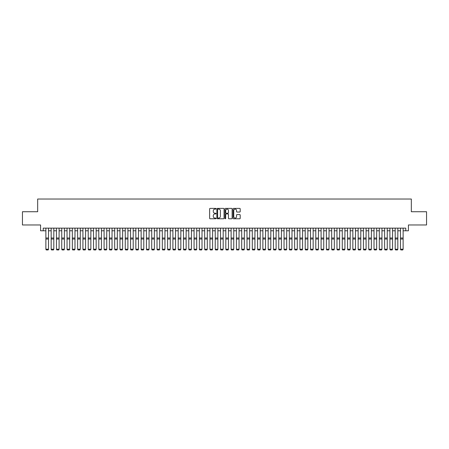 <?xml version="1.0" encoding="UTF-8"?>
<svg xmlns="http://www.w3.org/2000/svg" width="449" height="449" viewBox="0 0 449 449"><rect width="100%" height="100%" fill="white"/><g stroke="black" fill="none" stroke-linecap="round" stroke-linejoin="round"><path stroke-width="0.67" d="M216.031 208.751A0.365 0.365 0 0 0 215.666 208.392L210.149 208.392A0.522 0.522 0 0 0 209.627 208.908L209.627 218.259A0.522 0.522 0 0 0 210.149 218.781L215.666 218.781A0.365 0.365 0 0 0 216.031 218.416A0.365 0.365 0 0 0 215.666 218.051L214.953 218.051A1.661 1.661 0 0 1 213.292 216.39L213.292 215.61A1.661 1.661 0 0 1 214.953 213.948L215.666 213.948A0.365 0.365 0 0 0 216.031 213.584A0.365 0.365 0 0 0 215.666 213.219L214.953 213.219A1.661 1.661 0 0 1 213.292 211.558L213.292 210.777A1.661 1.661 0 0 1 214.953 209.116L215.666 209.116A0.365 0.365 0 0 0 216.031 208.751M239.682 212.051A0.522 0.522 0 0 0 240.204 211.535L240.204 208.908A0.522 0.522 0 0 0 239.682 208.392L233.553 208.392A0.522 0.522 0 0 0 233.031 208.908L233.031 218.259A0.522 0.522 0 0 0 233.553 218.781L239.682 218.781A0.522 0.522 0 0 0 240.204 218.259L240.204 215.093A0.522 0.522 0 0 0 239.682 214.571L237.061 214.571A0.522 0.522 0 0 0 236.539 215.093L236.539 216.665A1.392 1.392 0 0 1 235.153 218.051A1.392 1.392 0 0 1 233.761 216.665L233.761 210.508A1.392 1.392 0 0 1 235.153 209.116A1.392 1.392 0 0 1 236.539 210.508L236.539 211.535A0.522 0.522 0 0 0 237.061 212.051L239.682 212.051M43.222 230.786L43.222 228.143L405.778 228.143L405.778 230.786L408.422 230.786L408.422 224.966L426.55 224.966L426.55 211.732L411.335 211.732L411.335 199.03L37.665 199.03L37.665 211.732L22.45 211.732L22.45 224.966L40.578 224.966L40.578 230.786L45.871 230.786M224.045 208.908A0.522 0.522 0 0 0 223.523 208.392L217.395 208.392A0.522 0.522 0 0 0 216.878 208.908L216.878 218.259A0.522 0.522 0 0 0 217.395 218.781L223.523 218.781A0.522 0.522 0 0 0 224.045 218.259L224.045 208.908M225.477 208.392L231.605 208.392A0.522 0.522 0 0 1 232.122 208.908L232.122 218.259A0.522 0.522 0 0 1 231.605 218.781L228.979 218.781A0.522 0.522 0 0 1 228.462 218.259L228.462 214.47A0.522 0.522 0 0 0 227.94 213.948L226.201 213.948A0.522 0.522 0 0 0 225.684 214.47L225.684 218.416A0.365 0.365 0 0 1 225.319 218.781A0.365 0.365 0 0 1 224.955 218.416L224.955 208.908A0.522 0.522 0 0 1 225.477 208.392M48.514 230.786L51.164 230.786M53.807 230.786L56.456 230.786M59.1 230.786L61.749 230.786M64.392 230.786L67.041 230.786M69.69 230.786L72.334 230.786M74.983 230.786L77.626 230.786M80.276 230.786L82.919 230.786M85.568 230.786L88.212 230.786M90.861 230.786L93.504 230.786M96.153 230.786L98.797 230.786M101.446 230.786L104.089 230.786M106.739 230.786L109.382 230.786M112.031 230.786L114.675 230.786M117.324 230.786L119.967 230.786M122.616 230.786L125.26 230.786M127.909 230.786L130.552 230.786M133.201 230.786L135.845 230.786M138.494 230.786L141.138 230.786M143.787 230.786L146.43 230.786M149.079 230.786L151.723 230.786M154.372 230.786L157.015 230.786M159.664 230.786L162.308 230.786M164.957 230.786L167.6 230.786M170.25 230.786L172.899 230.786M175.542 230.786L178.191 230.786M180.835 230.786L183.484 230.786M186.127 230.786L188.776 230.786M191.42 230.786L194.069 230.786M196.713 230.786L199.362 230.786M202.005 230.786L204.654 230.786M207.298 230.786L209.947 230.786M212.59 230.786L215.239 230.786M217.883 230.786L220.532 230.786M223.175 230.786L225.825 230.786M228.468 230.786L231.117 230.786M233.761 230.786L236.41 230.786M239.053 230.786L241.702 230.786M244.346 230.786L246.995 230.786M249.638 230.786L252.287 230.786M254.931 230.786L257.58 230.786M260.224 230.786L262.873 230.786M265.516 230.786L268.165 230.786M270.809 230.786L273.458 230.786M276.101 230.786L278.75 230.786M281.4 230.786L284.043 230.786M286.692 230.786L289.336 230.786M291.985 230.786L294.628 230.786M297.277 230.786L299.921 230.786M302.57 230.786L305.213 230.786M307.862 230.786L310.506 230.786M313.155 230.786L315.799 230.786M318.448 230.786L321.091 230.786M323.74 230.786L326.384 230.786M329.033 230.786L331.676 230.786M334.325 230.786L336.969 230.786M339.618 230.786L342.261 230.786M344.911 230.786L347.554 230.786M350.203 230.786L352.847 230.786M355.496 230.786L358.139 230.786M360.788 230.786L363.432 230.786M366.081 230.786L368.724 230.786M371.374 230.786L374.017 230.786M376.666 230.786L379.31 230.786M381.959 230.786L384.608 230.786M387.251 230.786L389.9 230.786M392.544 230.786L395.193 230.786M397.836 230.786L400.486 230.786M403.129 230.786L405.778 230.786M217.967 209.116A0.365 0.365 0 0 0 217.602 209.481L217.602 217.686A0.365 0.365 0 0 0 217.967 218.051L218.719 218.051A1.661 1.661 0 0 0 220.38 216.39L220.38 210.777A1.661 1.661 0 0 0 218.719 209.116L217.967 209.116M228.462 210.53A1.392 1.392 0 0 0 227.071 209.144A1.392 1.392 0 0 0 225.684 210.53L225.684 212.703A0.522 0.522 0 0 0 226.201 213.219L227.94 213.219A0.522 0.522 0 0 0 228.462 212.703L228.462 210.53M48.514 249.313L48.122 249.97L46.269 249.93L48.122 249.97L48.514 249.313L48.514 239.02L45.871 239.02L45.871 249.217L48.514 249.217L48.122 249.93M48.514 228.143L48.514 239.02M46.269 249.97L45.871 249.313L46.269 249.93M45.871 228.143L45.871 239.02M51.164 249.313L51.562 249.97L51.164 249.217L53.807 249.217L53.414 249.97L51.562 249.93L53.414 249.97M56.456 249.313L56.855 249.97L56.456 249.217L59.1 249.217L58.707 249.97L56.855 249.93L58.707 249.97M61.749 249.313L62.147 249.97L61.749 249.217L64.392 249.217L63.999 249.97L62.147 249.93L63.999 249.97M67.041 249.313L67.44 249.97L67.041 249.217L69.69 249.217L69.292 249.97L67.44 249.93L69.292 249.97M53.807 228.143L53.807 249.217L53.414 249.93M51.164 228.143L51.164 249.217L51.562 249.93M59.1 228.143L59.1 249.217L58.707 249.93M56.456 228.143L56.456 249.217L56.855 249.93M64.392 228.143L64.392 249.217L63.999 249.93M61.749 228.143L61.749 249.217L62.147 249.93M69.69 228.143L69.69 249.217L69.292 249.93M67.041 228.143L67.041 249.217L67.44 249.93M72.334 249.313L72.732 249.97L72.334 249.217L74.983 249.217L74.585 249.97L72.732 249.93L74.585 249.97M74.983 228.143L74.983 249.217L74.585 249.93M72.334 228.143L72.334 249.217L72.732 249.93M77.626 249.313L78.025 249.97L77.626 249.217L80.276 249.217L79.877 249.97L78.025 249.93L79.877 249.97M80.276 228.143L80.276 249.217L79.877 249.93M77.626 228.143L77.626 249.217L78.025 249.93M82.919 249.313L83.318 249.97L82.919 249.217L85.568 249.217L85.17 249.97L83.318 249.93L85.17 249.97M85.568 228.143L85.568 249.217L85.17 249.93M82.919 228.143L82.919 249.217L83.318 249.93M88.212 249.313L88.61 249.97L88.212 249.217L90.861 249.217L90.462 249.97L88.61 249.93L90.462 249.97M90.861 228.143L90.861 249.217L90.462 249.93M88.212 228.143L88.212 249.217L88.61 249.93M93.504 249.313L93.903 249.97L93.504 249.217L96.153 249.217L95.755 249.97L93.903 249.93L95.755 249.97M96.153 228.143L96.153 249.217L95.755 249.93M93.504 228.143L93.504 249.217L93.903 249.93M98.797 249.313L99.195 249.97L98.797 249.217L101.446 249.217L101.047 249.97L99.195 249.93L101.047 249.97M101.446 228.143L101.446 249.217L101.047 249.93M98.797 228.143L98.797 249.217L99.195 249.93M104.089 249.313L104.488 249.97L104.089 249.217L106.739 249.217L106.34 249.97L104.488 249.93L106.34 249.97M106.739 228.143L106.739 249.217L106.34 249.93M104.089 228.143L104.089 249.217L104.488 249.93M109.382 249.313L109.781 249.97L109.382 249.217L112.031 249.217L111.633 249.97L109.781 249.93L111.633 249.97M112.031 228.143L112.031 249.217L111.633 249.93M109.382 228.143L109.382 249.217L109.781 249.93M114.675 249.313L115.073 249.97L114.675 249.217L117.324 249.217L116.925 249.97L115.073 249.93L116.925 249.97M117.324 228.143L117.324 249.217L116.925 249.93M114.675 228.143L114.675 249.217L115.073 249.93M119.967 249.313L120.366 249.97L119.967 249.217L122.616 249.217L122.218 249.97L120.366 249.93L122.218 249.97M122.616 228.143L122.616 249.217L122.218 249.93M119.967 228.143L119.967 249.217L120.366 249.93M125.26 249.313L125.658 249.97L125.26 249.217L127.909 249.217L127.51 249.97L125.658 249.93L127.51 249.97M127.909 228.143L127.909 249.217L127.51 249.93M125.26 228.143L125.26 249.217L125.658 249.93M130.552 249.313L130.951 249.97L130.552 249.217L133.201 249.217L132.803 249.97L130.951 249.93L132.803 249.97M133.201 228.143L133.201 249.217L132.803 249.93M130.552 228.143L130.552 249.217L130.951 249.93M135.845 249.313L136.243 249.97L135.845 249.217L138.494 249.217L138.096 249.97L136.243 249.93L138.096 249.97M138.494 228.143L138.494 249.217L138.096 249.93M135.845 228.143L135.845 249.217L136.243 249.93M141.138 249.313L141.536 249.97L141.138 249.217L143.787 249.217L143.388 249.97L141.536 249.93L143.388 249.97M143.787 228.143L143.787 249.217L143.388 249.93M141.138 228.143L141.138 249.217L141.536 249.93M146.43 249.313L146.829 249.97L146.43 249.217L149.079 249.217L148.681 249.97L146.829 249.93L148.681 249.97M149.079 228.143L149.079 249.217L148.681 249.93M146.43 228.143L146.43 249.217L146.829 249.93M151.723 249.313L152.121 249.97L151.723 249.217L154.372 249.217L153.973 249.97L152.121 249.93L153.973 249.97M154.372 228.143L154.372 249.217L153.973 249.93M151.723 228.143L151.723 249.217L152.121 249.93M157.015 249.313L157.414 249.97L157.015 249.217L159.664 249.217L159.266 249.97L157.414 249.93L159.266 249.97M159.664 228.143L159.664 249.217L159.266 249.93M157.015 228.143L157.015 249.217L157.414 249.93M162.308 249.313L162.706 249.97L162.308 249.217L164.957 249.217L164.559 249.97L162.706 249.93L164.559 249.97M164.957 228.143L164.957 249.217L164.559 249.93M162.308 228.143L162.308 249.217L162.706 249.93M167.6 249.313L167.999 249.97L167.6 249.217L170.25 249.217L169.851 249.97L167.999 249.93L169.851 249.97M170.25 228.143L170.25 249.217L169.851 249.93M167.6 228.143L167.6 249.217L167.999 249.93M172.899 249.313L173.292 249.97L172.899 249.217L175.542 249.217L175.144 249.97L173.292 249.93L175.144 249.97M175.542 228.143L175.542 249.217L175.144 249.93M172.899 228.143L172.899 249.217L173.292 249.93M178.191 249.313L178.584 249.97L178.191 249.217L180.835 249.217L180.436 249.97L178.584 249.93L180.436 249.97M183.484 249.313L183.877 249.97L183.484 249.217L186.127 249.217L185.729 249.97L183.877 249.93L185.729 249.97M188.776 249.313L189.169 249.97L188.776 249.217L191.42 249.217L191.021 249.97L189.169 249.93L191.021 249.97M180.835 228.143L180.835 249.217L180.436 249.93M178.191 228.143L178.191 249.217L178.584 249.93M186.127 228.143L186.127 249.217L185.729 249.93M183.484 228.143L183.484 249.217L183.877 249.93M191.42 228.143L191.42 249.217L191.021 249.93M188.776 228.143L188.776 249.217L189.169 249.93M194.069 249.313L194.462 249.97L194.069 249.217L196.713 249.217L196.314 249.97L194.462 249.93L196.314 249.97M196.713 228.143L196.713 249.217L196.314 249.93M194.069 228.143L194.069 249.217L194.462 249.93M199.362 249.313L199.754 249.97L199.362 249.217L202.005 249.217L201.607 249.97L199.754 249.93L201.607 249.97M202.005 228.143L202.005 249.217L201.607 249.93M199.362 228.143L199.362 249.217L199.754 249.93M204.654 249.313L205.047 249.97L204.654 249.217L207.298 249.217L206.899 249.97L205.047 249.93L206.899 249.97M207.298 228.143L207.298 249.217L206.899 249.93M204.654 228.143L204.654 249.217L205.047 249.93M209.947 249.313L210.34 249.97L209.947 249.217L212.59 249.217L212.192 249.97L210.34 249.93L212.192 249.97M212.59 228.143L212.59 249.217L212.192 249.93M209.947 228.143L209.947 249.217L210.34 249.93M215.239 249.313L215.632 249.97L215.239 249.217L217.883 249.217L217.484 249.97L215.632 249.93L217.484 249.97M217.883 228.143L217.883 249.217L217.484 249.93M215.239 228.143L215.239 249.217L215.632 249.93M220.532 249.313L220.925 249.97L220.532 249.217L223.175 249.217L222.783 249.97L220.925 249.93L222.783 249.97M223.175 228.143L223.175 249.217L222.783 249.93M220.532 228.143L220.532 249.217L220.925 249.93M225.825 249.313L226.217 249.97L225.825 249.217L228.468 249.217L228.075 249.97L226.217 249.93L228.075 249.97M228.468 228.143L228.468 249.217L228.075 249.93M225.825 228.143L225.825 249.217L226.217 249.93M231.117 249.313L231.516 249.97L231.117 249.217L233.761 249.217L233.368 249.97L231.516 249.93L233.368 249.97M233.761 228.143L233.761 249.217L233.368 249.93M231.117 228.143L231.117 249.217L231.516 249.93M236.41 249.313L236.808 249.97L236.41 249.217L239.053 249.217L238.66 249.97L236.808 249.93L238.66 249.97M239.053 228.143L239.053 249.217L238.66 249.93M236.41 228.143L236.41 249.217L236.808 249.93M241.702 249.313L242.101 249.97L241.702 249.217L244.346 249.217L243.953 249.97L242.101 249.93L243.953 249.97M244.346 228.143L244.346 249.217L243.953 249.93M241.702 228.143L241.702 249.217L242.101 249.93M246.995 249.313L247.393 249.97L246.995 249.217L249.638 249.217L249.246 249.97L247.393 249.93L249.246 249.97M249.638 228.143L249.638 249.217L249.246 249.93M246.995 228.143L246.995 249.217L247.393 249.93M252.287 249.313L252.686 249.97L252.287 249.217L254.931 249.217L254.538 249.97L252.686 249.93L254.538 249.97M254.931 228.143L254.931 249.217L254.538 249.93M252.287 228.143L252.287 249.217L252.686 249.93M257.58 249.313L257.979 249.97L257.58 249.217L260.224 249.217L259.831 249.97L257.979 249.93L259.831 249.97M260.224 228.143L260.224 249.217L259.831 249.93M257.58 228.143L257.58 249.217L257.979 249.93M262.873 249.313L263.271 249.97L262.873 249.217L265.516 249.217L265.123 249.97L263.271 249.93L265.123 249.97M265.516 228.143L265.516 249.217L265.123 249.93M262.873 228.143L262.873 249.217L263.271 249.93M268.165 249.313L268.564 249.97L268.165 249.217L270.809 249.217L270.416 249.97L268.564 249.93L270.416 249.97M270.809 228.143L270.809 249.217L270.416 249.93M268.165 228.143L268.165 249.217L268.564 249.93M273.458 249.313L273.856 249.97L273.458 249.217L276.101 249.217L275.708 249.97L273.856 249.93L275.708 249.97M276.101 228.143L276.101 249.217L275.708 249.93M273.458 228.143L273.458 249.217L273.856 249.93M278.75 249.313L279.149 249.97L278.75 249.217L281.4 249.217L281.001 249.97L279.149 249.93L281.001 249.97M281.4 228.143L281.4 249.217L281.001 249.93M278.75 228.143L278.75 249.217L279.149 249.93M284.043 249.313L284.442 249.97L284.043 249.217L286.692 249.217L286.294 249.97L284.442 249.93L286.294 249.97M286.692 228.143L286.692 249.217L286.294 249.93M284.043 228.143L284.043 249.217L284.442 249.93M289.336 249.313L289.734 249.97L289.336 249.217L291.985 249.217L291.586 249.97L289.734 249.93L291.586 249.97M291.985 228.143L291.985 249.217L291.586 249.93M289.336 228.143L289.336 249.217L289.734 249.93M294.628 249.313L295.027 249.97L294.628 249.217L297.277 249.217L296.879 249.97L295.027 249.93L296.879 249.97M297.277 228.143L297.277 249.217L296.879 249.93M294.628 228.143L294.628 249.217L295.027 249.93M299.921 249.313L300.319 249.97L299.921 249.217L302.57 249.217L302.171 249.97L300.319 249.93L302.171 249.97M302.57 228.143L302.57 249.217L302.171 249.93M299.921 228.143L299.921 249.217L300.319 249.93M305.213 249.313L305.612 249.97L305.213 249.217L307.862 249.217L307.464 249.97L305.612 249.93L307.464 249.97M307.862 228.143L307.862 249.217L307.464 249.93M305.213 228.143L305.213 249.217L305.612 249.93M310.506 249.313L310.904 249.97L310.506 249.217L313.155 249.217L312.757 249.97L310.904 249.93L312.757 249.97M313.155 228.143L313.155 249.217L312.757 249.93M310.506 228.143L310.506 249.217L310.904 249.93M315.799 249.313L316.197 249.97L315.799 249.217L318.448 249.217L318.049 249.97L316.197 249.93L318.049 249.97M318.448 228.143L318.448 249.217L318.049 249.93M315.799 228.143L315.799 249.217L316.197 249.93M321.091 249.313L321.49 249.97L321.091 249.217L323.74 249.217L323.342 249.97L321.49 249.93L323.342 249.97M323.74 228.143L323.74 249.217L323.342 249.93M321.091 228.143L321.091 249.217L321.49 249.93M326.384 249.313L326.782 249.97L326.384 249.217L329.033 249.217L328.634 249.97L326.782 249.93L328.634 249.97M329.033 228.143L329.033 249.217L328.634 249.93M326.384 228.143L326.384 249.217L326.782 249.93M331.676 249.313L332.075 249.97L331.676 249.217L334.325 249.217L333.927 249.97L332.075 249.93L333.927 249.97M334.325 228.143L334.325 249.217L333.927 249.93M331.676 228.143L331.676 249.217L332.075 249.93M336.969 249.313L337.367 249.97L336.969 249.217L339.618 249.217L339.219 249.97L337.367 249.93L339.219 249.97M339.618 228.143L339.618 249.217L339.219 249.93M336.969 228.143L336.969 249.217L337.367 249.93M342.261 249.313L342.66 249.97L342.261 249.217L344.911 249.217L344.512 249.97L342.66 249.93L344.512 249.97M344.911 228.143L344.911 249.217L344.512 249.93M342.261 228.143L342.261 249.217L342.66 249.93M347.554 249.313L347.953 249.97L347.554 249.217L350.203 249.217L349.805 249.97L347.953 249.93L349.805 249.97M350.203 228.143L350.203 249.217L349.805 249.93M347.554 228.143L347.554 249.217L347.953 249.93M352.847 249.313L353.245 249.97L352.847 249.217L355.496 249.217L355.097 249.97L353.245 249.93L355.097 249.97M355.496 228.143L355.496 249.217L355.097 249.93M352.847 228.143L352.847 249.217L353.245 249.93M358.139 249.313L358.538 249.97L358.139 249.217L360.788 249.217L360.39 249.97L358.538 249.93L360.39 249.97M360.788 228.143L360.788 249.217L360.39 249.93M358.139 228.143L358.139 249.217L358.538 249.93M363.432 249.313L363.83 249.97L363.432 249.217L366.081 249.217L365.682 249.97L363.83 249.93L365.682 249.97M366.081 228.143L366.081 249.217L365.682 249.93M363.432 228.143L363.432 249.217L363.83 249.93M368.724 249.313L369.123 249.97L368.724 249.217L371.374 249.217L370.975 249.97L369.123 249.93L370.975 249.97M371.374 228.143L371.374 249.217L370.975 249.93M368.724 228.143L368.724 249.217L369.123 249.93M374.017 249.313L374.415 249.97L374.017 249.217L376.666 249.217L376.268 249.97L374.415 249.93L376.268 249.97M376.666 228.143L376.666 249.217L376.268 249.93M374.017 228.143L374.017 249.217L374.415 249.93M379.31 249.313L379.708 249.97L379.31 249.217L381.959 249.217L381.56 249.97L379.708 249.93L381.56 249.97M381.959 228.143L381.959 249.217L381.56 249.93M379.31 228.143L379.31 249.217L379.708 249.93M384.608 249.313L385.001 249.97L384.608 249.217L387.251 249.217L386.853 249.97L385.001 249.93L386.853 249.97M387.251 228.143L387.251 249.217L386.853 249.93M384.608 228.143L384.608 249.217L385.001 249.93M389.9 249.313L390.293 249.97L389.9 249.217L392.544 249.217L392.145 249.97L390.293 249.93L392.145 249.97M392.544 228.143L392.544 249.217L392.145 249.93M389.9 228.143L389.9 249.217L390.293 249.93M395.193 249.313L395.586 249.97L395.193 249.217L397.836 249.217L397.438 249.97L395.586 249.93L397.438 249.97M397.836 228.143L397.836 249.217L397.438 249.93M395.193 228.143L395.193 249.217L395.586 249.93M400.486 249.313L400.878 249.97L400.486 249.217L403.129 249.217L402.731 249.97L400.878 249.93L402.731 249.97M403.129 228.143L403.129 249.217L402.731 249.93M400.486 228.143L400.486 249.217L400.878 249.93M48.514 238.021L45.871 238.021M53.807 238.021L51.164 238.021M53.807 239.02L51.164 239.02M59.1 238.021L56.456 238.021M59.1 239.02L56.456 239.02M64.392 238.021L61.749 238.021M64.392 239.02L61.749 239.02M69.69 238.021L67.041 238.021M69.69 239.02L67.041 239.02M74.983 238.021L72.334 238.021M74.983 239.02L72.334 239.02M80.276 238.021L77.626 238.021M80.276 239.02L77.626 239.02M85.568 238.021L82.919 238.021M85.568 239.02L82.919 239.02M90.861 238.021L88.212 238.021M90.861 239.02L88.212 239.02M96.153 238.021L93.504 238.021M96.153 239.02L93.504 239.02M101.446 238.021L98.797 238.021M101.446 239.02L98.797 239.02M106.739 238.021L104.089 238.021M106.739 239.02L104.089 239.02M112.031 238.021L109.382 238.021M112.031 239.02L109.382 239.02M117.324 238.021L114.675 238.021M117.324 239.02L114.675 239.02M122.616 238.021L119.967 238.021M122.616 239.02L119.967 239.02M127.909 238.021L125.26 238.021M127.909 239.02L125.26 239.02M133.201 238.021L130.552 238.021M133.201 239.02L130.552 239.02M138.494 238.021L135.845 238.021M138.494 239.02L135.845 239.02M143.787 238.021L141.138 238.021M143.787 239.02L141.138 239.02M149.079 238.021L146.43 238.021M149.079 239.02L146.43 239.02M154.372 238.021L151.723 238.021M154.372 239.02L151.723 239.02M159.664 238.021L157.015 238.021M159.664 239.02L157.015 239.02M164.957 238.021L162.308 238.021M164.957 239.02L162.308 239.02M170.25 238.021L167.6 238.021M170.25 239.02L167.6 239.02M175.542 238.021L172.899 238.021M175.542 239.02L172.899 239.02M180.835 238.021L178.191 238.021M180.835 239.02L178.191 239.02M186.127 238.021L183.484 238.021M186.127 239.02L183.484 239.02M191.42 238.021L188.776 238.021M191.42 239.02L188.776 239.02M196.713 238.021L194.069 238.021M196.713 239.02L194.069 239.02M202.005 238.021L199.362 238.021M202.005 239.02L199.362 239.02M207.298 238.021L204.654 238.021M207.298 239.02L204.654 239.02M212.59 238.021L209.947 238.021M212.59 239.02L209.947 239.02M217.883 238.021L215.239 238.021M217.883 239.02L215.239 239.02M223.175 238.021L220.532 238.021M223.175 239.02L220.532 239.02M228.468 238.021L225.825 238.021M228.468 239.02L225.825 239.02M233.761 238.021L231.117 238.021M233.761 239.02L231.117 239.02M239.053 238.021L236.41 238.021M239.053 239.02L236.41 239.02M244.346 238.021L241.702 238.021M244.346 239.02L241.702 239.02M249.638 238.021L246.995 238.021M249.638 239.02L246.995 239.02M254.931 238.021L252.287 238.021M254.931 239.02L252.287 239.02M260.224 238.021L257.58 238.021M260.224 239.02L257.58 239.02M265.516 238.021L262.873 238.021M265.516 239.02L262.873 239.02M270.809 238.021L268.165 238.021M270.809 239.02L268.165 239.02M276.101 238.021L273.458 238.021M276.101 239.02L273.458 239.02M281.4 238.021L278.75 238.021M281.4 239.02L278.75 239.02M286.692 238.021L284.043 238.021M286.692 239.02L284.043 239.02M291.985 238.021L289.336 238.021M291.985 239.02L289.336 239.02M297.277 238.021L294.628 238.021M297.277 239.02L294.628 239.02M302.57 238.021L299.921 238.021M302.57 239.02L299.921 239.02M307.862 238.021L305.213 238.021M307.862 239.02L305.213 239.02M313.155 238.021L310.506 238.021M313.155 239.02L310.506 239.02M318.448 238.021L315.799 238.021M318.448 239.02L315.799 239.02M323.74 238.021L321.091 238.021M323.74 239.02L321.091 239.02M329.033 238.021L326.384 238.021M329.033 239.02L326.384 239.02M334.325 238.021L331.676 238.021M334.325 239.02L331.676 239.02M339.618 238.021L336.969 238.021M339.618 239.02L336.969 239.02M344.911 238.021L342.261 238.021M344.911 239.02L342.261 239.02M350.203 238.021L347.554 238.021M350.203 239.02L347.554 239.02M355.496 238.021L352.847 238.021M355.496 239.02L352.847 239.02M360.788 238.021L358.139 238.021M360.788 239.02L358.139 239.02M366.081 238.021L363.432 238.021M366.081 239.02L363.432 239.02M371.374 238.021L368.724 238.021M371.374 239.02L368.724 239.02M376.666 238.021L374.017 238.021M376.666 239.02L374.017 239.02M381.959 238.021L379.31 238.021M381.959 239.02L379.31 239.02M387.251 238.021L384.608 238.021M387.251 239.02L384.608 239.02M392.544 238.021L389.9 238.021M392.544 239.02L389.9 239.02M397.836 238.021L395.193 238.021M397.836 239.02L395.193 239.02M403.129 238.021L400.486 238.021M403.129 239.02L400.486 239.02"/></g></svg>
